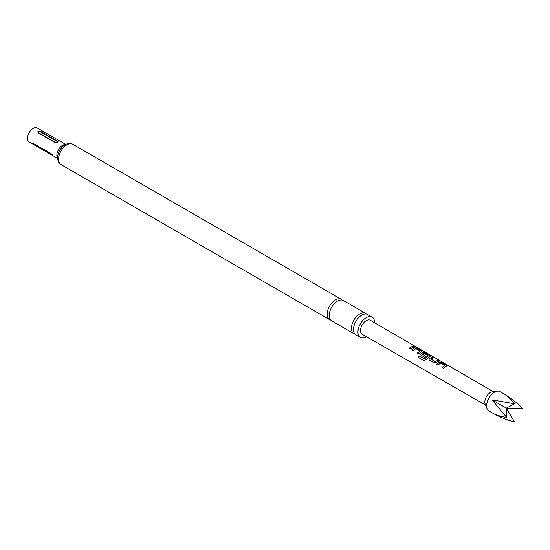 <?xml version="1.0" encoding="UTF-8"?>
<svg xmlns="http://www.w3.org/2000/svg" width="550" height="550" viewBox="0 0 550 550"><rect width="100%" height="100%" fill="white"/><g stroke="black" fill="none" stroke-linecap="round" stroke-linejoin="round"><path stroke-width="0.82" d="M415.277 346.376L416.123 346.878M330.701 320.066A11.736 6.779 -60 0 1 329.574 319.626A11.736 6.779 -60 0 1 327.147 314.256A11.736 6.779 -60 0 1 332.269 302.445A11.736 6.779 -60 0 1 341.309 299.303A11.736 6.779 -60 0 1 342.258 300.059M355.004 334.097A11.736 6.779 -60 0 1 353.877 333.657A11.736 6.779 -60 0 1 351.443 328.288A11.736 6.779 -60 0 1 356.565 316.477A11.736 6.779 -60 0 1 365.612 313.328A11.736 6.779 -60 0 1 366.554 314.091M503.174 393.408L500.094 391.627A11.172 6.449 120 0 0 497.331 391.153L492.25 391.848A7.734 4.462 120 0 0 486.434 396.639A7.734 4.462 120 0 0 485.196 404.071L487.135 408.815A11.172 6.449 120 0 0 488.929 410.974L492.009 412.754C496.141 415.085 501.043 416.652 506.708 417.464L492.009 399.857L514.601 403.783C511.074 399.279 507.265 395.821 503.174 393.408L503.174 393.408C510.324 397.595 516.766 402.572 522.5 408.341L506.351 408.141L492.009 399.857M497.331 391.153A11.172 6.449 120 0 0 488.929 398.076A11.172 6.449 120 0 0 487.135 408.815M436.556 364.306L439.512 362.203L441.911 362.574L446.38 365.166L446.366 366.163L443.41 368.266L442.131 367.531L444.922 365.413L440.791 363.021L437.834 365.042L436.556 364.306M446.868 365.743L446.366 366.163M442.172 367.634L444.922 365.413M433.916 362.78L429.447 360.195L429.007 359.569L429.474 358.408L432.424 357.081L433.696 357.816L430.925 359.129L435.05 361.515L437.999 360.305L439.271 361.047L436.329 362.368L433.916 362.78M430.925 359.019L435.05 361.515M419.334 355.96L424.545 358.834L428.182 355.726L423.878 353.327L422.489 354.248L426.112 356.345L424.813 357.507L420.709 354.771L421.176 353.602L422.902 352.598L425.315 352.962L429.784 355.547L429.77 356.558L425.817 359.844L423.734 360.525L418.371 357.424L419.334 355.96L424.387 358.882M424.456 358.964L428.182 355.726M422.489 354.131L426.133 356.476M430.272 356.132L429.77 356.558M411.668 349.896L414.611 347.793L417.017 348.157L421.486 350.749L421.458 351.759L418.516 353.863L417.237 353.127L420.014 351.01L415.889 348.618L412.94 350.639L411.668 349.896M421.96 351.333L421.458 351.759M417.285 353.231L420.014 351.01M408.946 348.322L413.098 345.888L414.377 346.631L410.217 349.058L408.946 348.322M485.609 405.096L362.216 334.249A8.078 4.661 -60 0 1 362.209 334.249A8.078 4.661 -60 0 1 362.216 334.249A8.078 4.661 -60 0 1 362.209 324.919A8.078 4.661 -60 0 1 370.288 320.258A8.078 4.661 -60 0 1 370.294 320.258A8.078 4.661 -60 0 1 370.301 320.258L415.229 346.349M40.562 131.368C38.184 130.769 37.373 131.237 38.129 132.777L55.144 142.594L57.695 142.368L58.073 141.831L57.716 141.281L40.562 131.368A0.859 0.495 120 0 1 40.212 131.704C38.679 131.484 38.101 131.814 38.486 132.701L55.495 142.519C57.028 142.739 57.599 142.409 57.221 141.522L40.212 131.704M65.649 144.375L37.249 127.978A8.078 4.661 120 0 0 31.027 130.144A8.078 4.661 120 0 0 27.5 138.27A8.078 4.661 120 0 0 29.171 141.969L57.578 158.366M365.612 313.328L343.386 300.499A11.736 6.779 120 0 0 334.345 303.641A11.736 6.779 120 0 0 329.216 315.452A11.736 6.779 120 0 0 331.65 320.829L353.877 333.657M374.543 322.726A11.736 6.779 120 0 0 374.55 322.458A11.736 6.779 120 0 0 372.116 317.089L367.689 314.531A11.736 6.779 120 0 0 358.641 317.673A11.736 6.779 120 0 0 353.519 329.484A11.736 6.779 120 0 0 355.953 334.854L360.381 337.411A11.736 6.779 120 0 0 366.479 336.696M372.116 317.089A11.736 6.779 120 0 0 363.076 320.231A11.736 6.779 120 0 0 357.947 332.042A11.736 6.779 120 0 0 360.381 337.411M33.907 143.66C32.622 143.488 33.027 144.066 35.124 145.392L52.133 155.21C53.171 155.691 52.766 155.121 50.916 153.484L33.309 143.461M35.124 145.392A0.859 0.495 -60 0 0 35.124 145.324A0.859 0.495 -60 0 0 35.042 145.021L52.051 154.839A0.859 0.495 120 0 1 52.133 155.141A0.859 0.495 120 0 1 52.133 155.21L52.793 155.485M506.708 417.464L506.351 408.141L514.601 422.022C506.736 419.946 499.207 416.852 492.009 412.754L492.009 412.754M506.351 408.141L514.601 403.783M408.987 348.425L413.098 345.888M413.057 346.046L414.329 346.782M414.37 346.39C413.841 345.861 414.267 345.991 415.663 346.796M411.709 349.999L414.59 347.944L417.017 348.157M416.969 348.315L421.486 350.749M421.438 350.9L421.926 351.409M423.816 360.573L418.371 357.424M418.454 357.473L419.402 356.043M420.729 354.819L421.197 353.732L422.888 352.749L425.267 353.121L429.784 355.547M429.736 355.706L430.231 356.214M429.021 359.618L429.474 358.408M435.071 361.646L437.999 360.305M437.951 360.463L439.23 361.206M429.495 358.531L432.424 357.081M432.376 357.232L433.654 357.974M436.604 364.409L439.498 362.347L441.911 362.574M441.863 362.732L446.38 365.166M446.332 365.317L446.346 366.314M57.564 157.988A8.078 4.661 -60 0 1 56.863 155.224A8.078 4.661 -60 0 1 65.319 144.554M61.002 164.567C59.049 163.728 57.901 161.473 57.564 157.795C57.764 153.264 59.654 149.339 63.229 146.025L66.083 144.169C68.227 143.749 67.87 142.498 72.737 144.238A11.736 6.779 120 0 0 63.69 147.386A11.736 6.779 120 0 0 58.568 159.197A11.736 6.779 120 0 0 61.002 164.567L329.574 319.626M57.571 141.192A0.859 0.495 -60 0 1 57.221 141.522M38.486 132.701A0.859 0.495 -60 0 1 38.129 132.777M55.144 142.594A0.859 0.495 120 0 0 55.495 142.519M72.737 144.238L341.309 299.303M55.571 142.759L57.819 142.271M493.35 391.696L416.054 346.823"/></g></svg>

